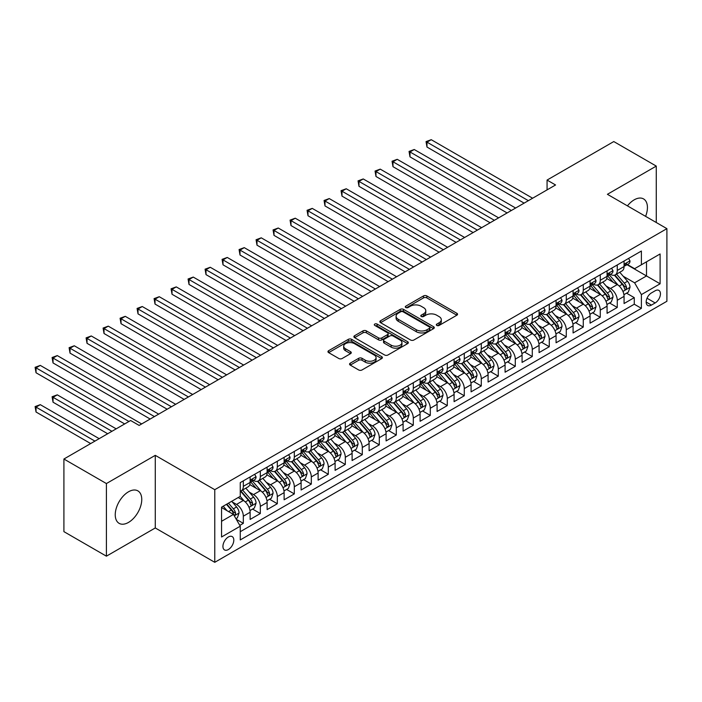 <?xml version="1.0" encoding="UTF-8"?>
<svg xmlns="http://www.w3.org/2000/svg" width="702" height="702" viewBox="0 0 702 702"><rect width="100%" height="100%" fill="white"/><g stroke="black" fill="none" stroke-linecap="round" stroke-linejoin="round"><path stroke-width="1.05" d="M436.802 325.438A1.65 0.956 0 0 0 439.136 325.438L456.862 315.207A2.36 1.36 0 0 0 457.555 314.242A2.36 1.36 0 0 0 456.862 313.276L426.834 295.937A2.36 1.36 0 0 0 423.499 295.937L405.765 306.177A1.65 0.956 0 0 0 405.282 306.844A1.65 0.956 0 0 0 405.765 307.52A1.65 0.956 0 0 0 408.108 307.52L410.398 306.195A7.546 4.361 0 0 1 421.077 306.195L423.578 307.643A7.546 4.361 0 0 1 425.789 310.723A7.546 4.361 0 0 1 423.578 313.812L421.288 315.137A1.65 0.956 0 0 0 420.796 315.803A1.65 0.956 0 0 0 421.288 316.479A1.65 0.956 0 0 0 423.622 316.479L425.912 315.154A7.546 4.361 0 0 1 436.591 315.154L439.092 316.602A7.546 4.361 0 0 1 441.304 319.682A7.546 4.361 0 0 1 439.092 322.762L436.802 324.087A1.65 0.956 0 0 0 436.319 324.763A1.65 0.956 0 0 0 436.802 325.438L436.802 324.087M128.501 522.42A18.752 10.828 120 0 0 140.751 505.896A18.752 10.828 120 0 0 137.873 490.873A18.752 10.828 120 0 0 128.501 491.795A18.752 10.828 120 0 0 116.251 508.318A18.752 10.828 120 0 0 119.129 523.35A18.752 10.828 120 0 0 128.501 522.42M645.594 216.348A18.752 10.828 120 0 0 643.558 198.92A18.752 10.828 120 0 0 634.178 199.851A18.752 10.828 120 0 0 627.439 205.87M228.361 549.552A7.696 4.44 120 0 0 233.389 542.769A7.696 4.44 120 0 0 232.213 536.609A7.696 4.44 120 0 0 228.361 536.986A7.696 4.44 120 0 0 223.341 543.769A7.696 4.44 120 0 0 224.517 549.929A7.696 4.44 120 0 0 228.361 549.552M350.254 363.171A2.36 1.36 0 0 0 349.561 364.136A2.36 1.36 0 0 0 350.254 365.101L358.678 369.963A2.36 1.36 0 0 0 362.013 369.963L381.704 358.599A2.36 1.36 0 0 0 382.388 357.634A2.36 1.36 0 0 0 381.704 356.669L351.667 339.338A2.36 1.36 0 0 0 348.332 339.338L328.641 350.702A2.36 1.36 0 0 0 327.957 351.667A2.36 1.36 0 0 0 328.641 352.623L338.82 358.503A2.36 1.36 0 0 0 342.155 358.503L350.588 353.641A2.36 1.36 0 0 0 351.272 352.676A2.36 1.36 0 0 0 350.588 351.711L345.542 348.797A6.309 3.642 0 0 1 343.69 346.218A6.309 3.642 0 0 1 347.587 342.857A6.309 3.642 0 0 1 354.466 343.647L374.236 355.063A6.309 3.642 0 0 1 376.079 357.634A6.309 3.642 0 0 1 372.183 361.003A6.309 3.642 0 0 1 365.312 360.214L362.013 358.31A2.36 1.36 0 0 0 358.678 358.31L350.254 363.171L350.254 365.101M155.274 455.344L106.406 483.555L63.908 459.02L63.908 531.642L106.406 556.177L155.274 527.965L214.768 562.311L214.768 489.689L155.274 455.344L155.274 527.965M656.273 222.516L656.273 166.093L607.405 194.305L666.9 228.65L214.768 489.689M656.273 166.093L613.785 141.558L547.069 180.072L547.069 189.891M63.908 459.02L130.625 420.507L139.128 425.412L555.563 184.977L547.069 180.072M410.565 340.005A2.36 1.36 0 0 0 413.899 340.005L433.59 328.641A2.36 1.36 0 0 0 434.284 327.676A2.36 1.36 0 0 0 433.59 326.72L403.553 309.38A2.36 1.36 0 0 0 400.219 309.38L380.537 320.744A2.36 1.36 0 0 0 379.843 321.709A2.36 1.36 0 0 0 380.537 322.666L410.565 340.005M375.438 325.798A1.65 0.956 0 0 1 377.114 326.026L377.114 324.07L407.643 341.698A2.36 1.36 0 0 1 408.336 342.655A2.36 1.36 0 0 1 407.643 343.62L387.96 354.984A2.36 1.36 0 0 1 384.617 354.984L354.589 337.644L354.589 335.723A2.36 1.36 0 0 0 353.896 336.688A2.36 1.36 0 0 0 354.589 337.644M354.589 335.723L363.013 330.861A2.36 1.36 0 0 1 366.347 330.861L378.527 337.89A2.36 1.36 0 0 0 381.87 337.89L387.46 334.661A2.36 1.36 0 0 0 388.145 333.696A2.36 1.36 0 0 0 387.46 332.739L374.78 325.412A1.65 0.956 0 0 1 374.289 324.745A1.65 0.956 0 0 1 375.316 323.859A1.65 0.956 0 0 1 377.114 324.07M239.794 525.386L243.322 523.35L236.267 519.278M232.257 501.948L236.521 504.413A9.617 5.555 60 0 1 243.322 516.189L250.123 512.258L250.123 519.427L260.319 513.539L252.58 509.073M249.254 492.128L253.519 494.594A9.617 5.555 60 0 1 260.319 506.37L267.12 502.448L267.12 509.608L277.316 503.72L269.586 499.254M266.251 482.318L270.516 484.784A9.617 5.555 60 0 1 277.316 496.56L284.117 492.637L284.117 499.798L294.313 493.91L286.583 489.443M283.248 472.507L287.513 474.964A9.617 5.555 60 0 1 294.313 486.74L301.114 482.818L301.114 489.987L311.311 484.099L303.58 479.633M300.245 462.688L304.51 465.154A9.617 5.555 60 0 1 311.311 476.93L318.111 473.008L318.111 480.168L328.308 474.28L320.577 469.813M317.243 452.878L321.507 455.344A9.617 5.555 60 0 1 328.308 467.12L335.108 463.188L335.108 470.358L345.305 464.47L337.574 460.003M334.24 443.067L338.504 445.524A9.617 5.555 60 0 1 345.305 457.3L352.106 453.378L352.106 460.547L362.302 454.659L354.571 450.193M351.237 433.248L355.502 435.714A9.617 5.555 60 0 1 362.302 447.49L369.103 443.567L369.103 450.728L379.299 444.84L371.569 440.373M368.234 423.438L372.499 425.903A9.617 5.555 60 0 1 379.299 437.679L386.1 433.748L386.1 440.917L396.297 435.029L388.566 430.563M385.231 413.627L389.496 416.084A9.617 5.555 60 0 1 396.297 427.86L403.097 423.938L403.097 431.107L413.294 425.21L405.563 420.752M402.228 403.808L406.493 406.274A9.617 5.555 60 0 1 413.294 418.05L420.094 414.127L420.094 421.288L430.291 415.4L422.56 410.933M419.226 393.998L423.499 396.463A9.617 5.555 60 0 1 430.291 408.239L437.092 404.308L437.092 411.477L447.288 405.589L439.557 401.123M436.223 384.187L440.496 386.644A9.617 5.555 60 0 1 447.288 398.42L454.089 394.498L454.089 401.658L464.285 395.77L456.554 391.312M453.22 374.368L457.493 376.834A9.617 5.555 60 0 1 464.285 388.61L471.086 384.687L471.086 391.848L481.282 385.96L473.552 381.493M470.217 364.557L474.491 367.023A9.617 5.555 60 0 1 481.282 378.799L488.083 374.868L488.083 382.037L498.288 376.149L490.549 371.683M487.214 354.747L491.488 357.204A9.617 5.555 60 0 1 498.288 368.98L505.08 365.058L505.08 372.218L515.286 366.33L507.546 361.872M504.212 344.928L508.485 347.393A9.617 5.555 60 0 1 515.286 359.17L522.077 355.247L522.077 362.407L532.283 356.519L524.543 352.053M521.209 335.117L525.482 337.583A9.617 5.555 60 0 1 532.283 349.359L539.075 345.428L539.075 352.597L549.28 346.709L541.54 342.243M538.206 325.307L542.479 327.764A9.617 5.555 60 0 1 549.28 339.54L556.072 335.617L556.072 342.778L566.277 336.89L558.538 332.432M555.212 315.488L559.476 317.953A9.617 5.555 60 0 1 566.277 329.729L573.078 325.807L573.078 332.967L583.274 327.079L575.535 322.613M572.209 305.677L576.474 308.143A9.617 5.555 60 0 1 583.274 319.919L590.075 315.988L590.075 323.157L600.271 317.269L592.532 312.802M589.206 295.867L593.471 298.324A9.617 5.555 60 0 1 600.271 310.1L607.072 306.177L607.072 313.338L617.269 307.45L617.269 300.289A9.617 5.555 -120 0 0 610.468 288.513L606.203 286.047M609.529 302.992L617.269 307.45M250.123 512.258A9.617 5.555 -120 0 0 243.322 500.482L238.224 497.542M267.12 502.448A9.617 5.555 -120 0 0 260.319 490.672L249.807 484.599M284.117 492.637A9.617 5.555 -120 0 0 277.316 480.852L266.804 474.789M301.114 482.818A9.617 5.555 -120 0 0 294.313 471.042L283.801 464.978M318.111 473.008A9.617 5.555 -120 0 0 311.311 461.232L300.798 455.159M335.108 463.188A9.617 5.555 -120 0 0 328.308 451.412L317.795 445.349M352.106 453.378A9.617 5.555 -120 0 0 345.305 441.602L334.793 435.53M369.103 443.567A9.617 5.555 -120 0 0 362.302 431.791L351.79 425.719M386.1 433.748A9.617 5.555 -120 0 0 379.299 421.972L368.787 415.909M403.097 423.938A9.617 5.555 -120 0 0 396.297 412.162L385.784 406.089M420.094 414.127A9.617 5.555 -120 0 0 413.294 402.351L402.781 396.279M437.092 404.308A9.617 5.555 -120 0 0 430.291 392.532L419.778 386.469M454.089 394.498A9.617 5.555 -120 0 0 447.288 382.722L436.776 376.649M471.086 384.687A9.617 5.555 -120 0 0 464.285 372.911L453.773 366.839M488.083 374.868A9.617 5.555 -120 0 0 481.282 363.092L470.779 357.028M505.08 365.058A9.617 5.555 -120 0 0 498.288 353.281L487.776 347.209M522.077 355.247A9.617 5.555 -120 0 0 515.286 343.471L504.773 337.399M539.075 345.428A9.617 5.555 -120 0 0 532.283 333.652L521.77 327.588M556.072 335.617A9.617 5.555 -120 0 0 549.28 323.841L538.767 317.769M573.078 325.807A9.617 5.555 -120 0 0 566.277 314.031L555.765 307.959M590.075 315.988A9.617 5.555 -120 0 0 583.274 304.212L572.762 298.148M607.072 306.177A9.617 5.555 -120 0 0 600.271 294.401L589.759 288.329M655.168 290.768L651.43 292.927A7.45 4.3 120 0 0 646.568 299.5A7.45 4.3 120 0 0 647.709 305.467A7.45 4.3 120 0 0 651.43 305.098L655.168 302.939A7.45 4.3 120 0 0 660.038 296.376A7.45 4.3 120 0 0 658.897 290.4A7.45 4.3 120 0 0 655.168 290.768M214.768 562.311L666.9 301.272L666.9 228.65M221.56 521.288L233.459 514.417L240.26 526.193L240.26 539.935L641.4 308.336L641.4 294.594L634.608 282.818L623.201 276.237M240.26 526.193L221.56 536.986L221.56 507.16L240.26 496.358L240.26 482.625L641.4 251.026L641.4 264.768L660.099 253.966L660.099 283.801L641.4 294.594M253.431 480.414L253.519 480.466A9.617 5.555 60 0 0 258.327 480.94L265.128 477.018A9.617 5.555 -120 0 0 267.12 472.613L267.12 467.12M270.428 470.603L270.516 470.647A9.617 5.555 60 0 0 275.324 471.13L282.125 467.199A9.617 5.555 -120 0 0 284.117 462.802L284.117 457.3M287.425 460.784L287.513 460.837A9.617 5.555 60 0 0 292.322 461.311L299.122 457.388A9.617 5.555 -120 0 0 301.114 452.983L301.114 447.49M304.422 450.974L304.51 451.026A9.617 5.555 60 0 0 309.319 451.5L316.119 447.578A9.617 5.555 -120 0 0 318.111 443.173L318.111 437.679M321.419 441.154L321.507 441.207A9.617 5.555 60 0 0 326.316 441.69L333.117 437.758A9.617 5.555 -120 0 0 335.108 433.362L335.108 427.86M338.417 431.344L338.504 431.397A9.617 5.555 60 0 0 343.313 431.87L350.114 427.948A9.617 5.555 -120 0 0 352.106 423.543L352.106 418.05M355.414 421.533L355.502 421.586A9.617 5.555 60 0 0 360.31 422.06L367.111 418.138A9.617 5.555 -120 0 0 369.103 413.732L369.103 408.239M372.411 411.714L372.499 411.767A9.617 5.555 60 0 0 377.307 412.25L384.108 408.318A9.617 5.555 -120 0 0 386.1 403.922L386.1 398.42M389.408 401.904L389.496 401.956A9.617 5.555 60 0 0 394.305 402.43L401.105 398.508A9.617 5.555 -120 0 0 403.097 394.103L403.097 388.61M406.405 392.093L406.493 392.146A9.617 5.555 60 0 0 411.302 392.62L418.102 388.697A9.617 5.555 -120 0 0 420.094 384.292L420.094 378.799M423.403 382.274L423.499 382.327A9.617 5.555 60 0 0 428.299 382.809L435.1 378.878A9.617 5.555 -120 0 0 437.092 374.482L437.092 368.98M440.4 372.464L440.496 372.516A9.617 5.555 60 0 0 445.296 372.99L452.097 369.068A9.617 5.555 -120 0 0 454.089 364.663L454.089 359.17M457.397 362.653L457.493 362.706A9.617 5.555 60 0 0 462.293 363.18L469.094 359.257A9.617 5.555 -120 0 0 471.086 354.852L471.086 349.359M474.394 352.834L474.491 352.887A9.617 5.555 60 0 0 479.299 353.369L486.091 349.438A9.617 5.555 -120 0 0 488.083 345.042L488.083 339.54M491.4 343.024L491.488 343.076A9.617 5.555 60 0 0 496.296 343.55L503.088 339.628A9.617 5.555 -120 0 0 505.08 335.223L505.08 329.729M508.397 333.213L508.485 333.266A9.617 5.555 60 0 0 513.294 333.74L520.085 329.817A9.617 5.555 -120 0 0 522.077 325.412L522.077 319.919M525.394 323.394L525.482 323.447A9.617 5.555 60 0 0 530.291 323.92L537.083 319.998A9.617 5.555 -120 0 0 539.075 315.602L539.075 310.1M542.392 313.583L542.479 313.636A9.617 5.555 60 0 0 547.288 314.11L554.089 310.187A9.617 5.555 -120 0 0 556.072 305.782L556.072 300.289M559.389 303.773L559.476 303.826A9.617 5.555 60 0 0 564.285 304.299L571.086 300.368A9.617 5.555 -120 0 0 573.078 295.972L573.078 290.479M576.386 293.954L576.474 294.006A9.617 5.555 60 0 0 581.282 294.48L588.083 290.558A9.617 5.555 -120 0 0 590.075 286.162L590.075 280.66M593.383 284.143L593.471 284.196A9.617 5.555 60 0 0 598.279 284.67L605.08 280.747A9.617 5.555 -120 0 0 607.072 276.342L607.072 270.849M240.26 531.695L634.266 304.212L634.266 297.639L624.069 303.527L624.069 296.367A9.617 5.555 -120 0 0 617.269 284.591L606.756 278.518M610.38 274.333L610.468 274.385A9.617 5.555 -120 0 0 615.277 274.859A9.617 5.555 -120 0 0 617.269 270.454L617.269 264.961M615.277 274.859L622.077 270.928A9.617 5.555 -120 0 0 624.069 266.532L624.069 261.039M243.322 480.852L243.322 486.354A9.617 5.555 60 0 1 241.33 490.751A9.617 5.555 60 0 1 240.26 491.146M241.33 490.751L248.131 486.828A9.617 5.555 -120 0 0 250.123 482.423L250.123 476.93M260.319 471.042L260.319 476.535A9.617 5.555 60 0 1 258.327 480.94M277.316 461.232L277.316 466.725A9.617 5.555 60 0 1 275.324 471.13M294.313 451.412L294.313 456.914A9.617 5.555 60 0 1 292.322 461.311M311.311 441.602L311.311 447.095A9.617 5.555 60 0 1 309.319 451.5M328.308 431.791L328.308 437.285A9.617 5.555 60 0 1 326.316 441.69M345.305 421.972L345.305 427.474A9.617 5.555 60 0 1 343.313 431.87M362.302 412.162L362.302 417.655A9.617 5.555 60 0 1 360.31 422.06M379.299 402.351L379.299 407.844A9.617 5.555 60 0 1 377.307 412.25M396.297 392.532L396.297 398.034A9.617 5.555 60 0 1 394.305 402.43M413.294 382.722L413.294 388.215A9.617 5.555 60 0 1 411.302 392.62M430.291 372.911L430.291 378.404A9.617 5.555 60 0 1 428.299 382.809M447.288 363.092L447.288 368.594A9.617 5.555 60 0 1 445.296 372.99M464.285 353.281L464.285 358.775A9.617 5.555 60 0 1 462.293 363.18M481.282 343.471L481.282 348.964A9.617 5.555 60 0 1 479.299 353.369M498.288 333.652L498.288 339.154A9.617 5.555 60 0 1 496.296 343.55M515.286 323.841L515.286 329.335A9.617 5.555 60 0 1 513.294 333.74M532.283 314.031L532.283 319.524A9.617 5.555 60 0 1 530.291 323.92M549.28 304.212L549.28 309.714A9.617 5.555 60 0 1 547.288 314.11M566.277 294.401L566.277 299.894A9.617 5.555 60 0 1 564.285 304.299M583.274 284.591L583.274 290.084A9.617 5.555 60 0 1 581.282 294.48M600.271 274.772L600.271 280.273A9.617 5.555 60 0 1 598.279 284.67M600.271 310.1L600.271 317.269M583.274 319.919L583.274 327.079M566.277 329.729L566.277 336.89M549.28 339.54L549.28 346.709M532.283 349.359L532.283 356.519M515.286 359.17L515.286 366.33M498.288 368.98L498.288 376.149M481.282 378.799L481.282 385.96M464.285 388.61L464.285 395.77M447.288 398.42L447.288 405.589M430.291 408.239L430.291 415.4M413.294 418.05L413.294 425.21M396.297 427.86L396.297 435.029M379.299 437.679L379.299 444.84M362.302 447.49L362.302 454.659M345.305 457.3L345.305 464.47M328.308 467.12L328.308 474.28M311.311 476.93L311.311 484.099M294.313 486.74L294.313 493.91M277.316 496.56L277.316 503.72M260.319 506.37L260.319 513.539M243.322 516.189L243.322 523.35M233.459 514.417L221.56 507.546M634.608 282.818L646.507 275.947L646.507 261.82L660.099 253.966M627.035 264.715L660.099 283.801M627.377 264.514L634.608 268.69L641.4 264.768M106.406 483.555L106.406 556.177M626.535 293.173L634.266 297.639M634.266 304.212L641.4 308.336M437.46 325.675L439.092 324.728A7.546 4.361 0 0 0 441.304 321.648L441.304 319.682M425.789 310.723L425.789 312.688A7.546 4.361 0 0 1 423.578 315.768L421.946 316.716M456.835 315.224L426.834 297.902A2.36 1.36 0 0 0 423.499 297.902L406.432 307.757M433.555 328.659L403.553 311.337A2.36 1.36 0 0 0 400.219 311.337L380.563 322.692M429.422 328.352A1.65 0.956 0 0 0 429.905 327.676A1.65 0.956 0 0 0 429.422 327L403.053 311.785A1.65 0.956 0 0 0 400.719 311.785L398.306 313.18A7.546 4.361 0 0 0 396.086 316.269A7.546 4.361 0 0 0 398.306 319.349L416.321 329.747A7.546 4.361 0 0 0 427 329.747L429.422 328.352L429.422 330.317A1.65 0.956 0 0 0 429.905 329.642L429.905 327.676M396.086 316.269L396.086 318.225A7.546 4.361 0 0 0 398.306 321.305L398.306 319.349M429.422 330.317L427 331.713A7.546 4.361 0 0 1 416.321 331.713L398.306 321.305M354.624 337.671L363.013 332.818L363.013 330.861M388.145 333.696L388.145 335.661A2.36 1.36 0 0 1 387.46 336.627L381.87 339.856A2.36 1.36 0 0 1 378.527 339.856L366.347 332.818A2.36 1.36 0 0 0 363.013 332.818M377.114 326.026L407.616 343.638M391.172 345.182A6.309 3.642 0 0 0 398.052 345.972A6.309 3.642 0 0 0 401.948 342.611A6.309 3.642 0 0 0 400.096 340.031L393.129 336.012A2.36 1.36 0 0 0 389.794 336.012L384.205 339.241A2.36 1.36 0 0 0 383.511 340.198A2.36 1.36 0 0 0 384.205 341.163L391.172 345.182L391.172 347.148A6.309 3.642 0 0 0 398.052 347.938A6.309 3.642 0 0 0 401.948 344.568L401.948 342.611M383.511 340.198L383.511 342.164A2.36 1.36 0 0 0 384.205 343.129L384.205 341.163M391.172 347.148L384.205 343.129M376.079 357.634L376.079 359.599A6.309 3.642 0 0 1 372.183 362.969A6.309 3.642 0 0 1 365.312 362.179L362.013 360.275A2.36 1.36 0 0 0 358.678 360.275L350.28 365.119M343.69 346.218L343.69 348.183A6.309 3.642 0 0 0 345.542 350.763L345.542 348.797M350.552 353.659L345.542 350.763M381.669 358.617L351.667 341.295A2.36 1.36 0 0 0 348.332 341.295L328.676 352.641M623.92 294.682L628.316 292.146L630.019 287.241A6.371 3.677 -120 0 0 627.535 281.256L619.769 272.262M618.208 285.205L609.336 274.93M613.162 282.213L608.011 276.255A15.268 8.81 -120 0 0 607.537 275.719M426.983 186.302L490.128 222.762L392.988 166.681L392.988 161.767L397.235 159.319L498.622 217.857M614.408 275.202L622.262 284.301A6.371 3.677 60 0 1 624.534 288.689L624.999 289.443L625.859 289.321L626.579 287.504A6.371 3.677 -120 0 0 624.306 283.117L616.54 274.131M614.873 275.052L623.315 284.828A3.247 1.878 60 0 1 624.131 286.1L626.579 287.504M628.571 258.433L630.019 260.933A6.371 3.677 60 0 1 628.694 263.759L625.464 265.619A6.371 3.677 -120 0 0 626.579 264.154L626.438 263.583M528.369 200.684L426.983 142.146L431.23 139.689L532.616 198.227M624.28 265.918L624.306 265.918A6.371 3.677 -120 0 0 625.464 265.619M625.754 263.68L626.579 264.154C626.175 263.189 625.491 263.583 624.534 265.33A6.371 3.677 60 0 1 624.069 266.233M524.122 203.132L426.983 147.051L426.983 142.146L426.044 141.602L431.23 139.689M426.983 147.051L426.044 141.602M606.923 304.493L611.319 301.957L613.013 297.051A6.371 3.677 -120 0 0 610.538 291.067L602.772 282.081M601.21 295.024L592.339 284.749M596.165 292.032L591.014 286.065A15.268 8.81 -120 0 0 590.54 285.53M409.986 196.121L473.13 232.573L375.982 176.492L375.982 171.586L380.238 169.129L481.625 227.667M597.411 285.021L605.264 294.112A6.371 3.677 60 0 1 607.537 298.499L608.002 299.254L608.862 299.131L609.582 297.323A6.371 3.677 -120 0 0 607.309 292.936L599.543 283.941M597.876 284.872L606.317 294.638A3.247 1.878 60 0 1 607.133 295.911L609.582 297.323M589.926 314.303L594.322 311.767L596.016 306.862A6.371 3.677 -120 0 0 593.541 300.886L585.775 291.892M584.213 304.835L575.342 294.559M579.168 301.842L574.017 295.875A15.268 8.81 -120 0 0 573.543 295.349M392.988 205.932L456.133 242.392L358.985 186.302L358.985 181.397L363.241 178.949L464.627 237.487M580.414 294.831L588.267 303.922A6.371 3.677 60 0 1 590.54 308.31L591.005 309.064L591.865 308.95L592.585 307.134A6.371 3.677 -120 0 0 590.312 302.746L582.546 293.752M580.879 294.682L589.32 304.457A3.247 1.878 60 0 1 590.136 305.721L592.585 307.134M572.929 324.122L577.325 321.586L579.018 316.681A6.371 3.677 -120 0 0 576.544 310.696L568.778 301.702M567.216 314.645L558.344 304.37M562.17 311.653L557.019 305.695A15.268 8.81 -120 0 0 556.546 305.159M375.982 215.742L439.136 252.202L341.988 196.121L341.988 191.216L346.244 188.759L447.63 247.297M563.416 304.642L571.27 313.741A6.371 3.677 60 0 1 573.543 318.129L574.008 318.883L574.868 318.761L575.579 316.953A6.371 3.677 -120 0 0 573.315 312.557L565.549 303.571M563.881 304.493L572.323 314.268A3.247 1.878 60 0 1 573.139 315.54L575.579 316.953M555.931 333.933L560.328 331.397L562.021 326.491A6.371 3.677 -120 0 0 559.547 320.507L551.781 311.521M550.219 324.464L541.347 314.189M545.173 321.472L540.022 315.505A15.268 8.81 -120 0 0 539.548 314.979M358.985 225.561L422.13 262.013L324.991 205.932L324.991 201.026L329.247 198.569L430.633 257.107M546.419 314.461L554.273 323.552A6.371 3.677 60 0 1 556.546 327.939L557.011 328.694L557.871 328.571L558.581 326.763A6.371 3.677 -120 0 0 556.317 322.376L548.552 313.382M546.884 314.312L555.326 324.078A3.247 1.878 60 0 1 556.142 325.351L558.581 326.763M611.574 268.252L613.013 270.753A6.371 3.677 60 0 1 611.696 273.569L608.467 275.43A6.371 3.677 -120 0 0 609.582 273.964L609.441 273.403M511.372 210.495L409.986 151.957L414.233 149.508L515.619 208.038M607.283 275.728L607.309 275.728A6.371 3.677 -120 0 0 608.467 275.43M608.757 273.49L609.582 273.964C609.178 273.008 608.494 273.403 607.537 275.14A6.371 3.677 60 0 1 607.072 276.053M507.125 212.952L409.986 156.862L409.986 151.957L409.047 151.421L414.233 149.508M409.986 156.862L409.047 151.421M594.576 278.062L596.016 280.563A6.371 3.677 60 0 1 594.699 283.38L591.47 285.249A6.371 3.677 -120 0 0 592.585 283.775L592.444 283.213M494.375 220.305L392.049 161.232L397.235 159.319M590.285 285.547L590.312 285.547A6.371 3.677 -120 0 0 591.47 285.249M591.76 283.301L592.585 283.775C592.181 282.818 591.496 283.213 590.54 284.959A6.371 3.677 60 0 1 590.075 285.863M392.988 166.681L392.049 161.232M577.579 287.873L579.018 290.374A6.371 3.677 60 0 1 577.702 293.199L574.473 295.059A6.371 3.677 -120 0 0 575.579 293.594L575.447 293.024M477.378 230.124L375.052 171.042L380.238 169.129M573.288 295.358L573.315 295.358A6.371 3.677 -120 0 0 574.473 295.059M574.762 293.12L575.579 293.594C575.184 292.629 574.499 293.024 573.543 294.77A6.371 3.677 60 0 1 573.078 295.674M375.982 176.492L375.052 171.042M560.582 297.692L562.021 300.193A6.371 3.677 60 0 1 560.705 303.01L557.476 304.87A6.371 3.677 -120 0 0 558.581 303.404L558.45 302.843M460.38 239.935L358.055 180.862L363.241 178.949M556.291 305.168L556.317 305.168A6.371 3.677 -120 0 0 557.476 304.87M557.765 302.931L558.581 303.404C558.187 302.448 557.502 302.843 556.546 304.58A6.371 3.677 60 0 1 556.072 305.493M358.985 186.302L358.055 180.862M538.934 343.743L543.33 341.207L545.024 336.302A6.371 3.677 -120 0 0 542.549 330.326L534.784 321.332M533.222 334.275L524.35 323.999M528.176 331.283L523.025 325.316A15.268 8.81 -120 0 0 522.551 324.789M341.988 235.372L405.133 271.832L307.994 215.742L307.994 210.837L312.25 208.389L413.636 266.927M529.422 324.271L537.276 333.362A6.371 3.677 60 0 1 539.548 337.75L540.013 338.504L540.873 338.39L541.584 336.574A6.371 3.677 -120 0 0 539.32 332.186L531.554 323.192M529.887 324.122L538.32 333.898A3.247 1.878 60 0 1 539.145 335.161L541.584 336.574M543.585 307.502L545.024 310.003A6.371 3.677 60 0 1 543.708 312.82L540.479 314.689A6.371 3.677 -120 0 0 541.584 313.215L541.453 312.653M443.383 249.745L341.058 190.672L346.244 188.759M539.294 314.987L539.32 314.987A6.371 3.677 -120 0 0 540.479 314.689M540.768 312.741L541.584 313.215C541.189 312.258 540.505 312.653 539.548 314.399A6.371 3.677 60 0 1 539.075 315.303M341.988 196.121L341.058 190.672M521.937 353.562L526.333 351.026L528.027 346.121A6.371 3.677 -120 0 0 525.552 340.137L517.786 331.142M516.224 344.085L507.353 333.81M511.179 341.093L506.019 335.135A15.268 8.81 -120 0 0 505.554 334.6M324.991 245.182L388.136 281.642L290.997 225.561L290.997 220.656L295.244 218.199L396.639 276.737M512.425 334.082L520.279 343.181A6.371 3.677 60 0 1 522.551 347.569L523.016 348.324L523.876 348.201L524.587 346.393A6.371 3.677 -120 0 0 522.323 341.997L514.548 333.011M512.89 333.933L521.323 343.708A3.247 1.878 60 0 1 522.148 344.98L524.587 346.393M526.588 317.313L528.027 319.814A6.371 3.677 60 0 1 526.711 322.639L523.481 324.5A6.371 3.677 -120 0 0 524.587 323.034L524.455 322.464M426.386 259.565L324.061 200.482L329.247 198.569M522.297 324.798L522.323 324.798A6.371 3.677 -120 0 0 523.481 324.5M523.771 322.56L524.587 323.034C524.192 322.069 523.508 322.464 522.551 324.21A6.371 3.677 60 0 1 522.077 325.114M324.991 205.932L324.061 200.482M504.94 363.373L509.336 360.837L511.03 355.932A6.371 3.677 -120 0 0 508.555 349.947L500.78 340.961M499.227 353.905L490.356 343.629M494.182 350.912L489.022 344.945A15.268 8.81 -120 0 0 488.557 344.419M307.994 255.001L371.139 291.453L273.999 235.372L273.999 230.467L278.246 228.01L379.642 286.548M495.428 343.901L503.281 352.992A6.371 3.677 60 0 1 505.554 357.379L506.019 358.134L506.879 358.011L507.59 356.204A6.371 3.677 -120 0 0 505.317 351.816L497.551 342.822M495.884 343.752L504.326 353.518A3.247 1.878 60 0 1 505.15 354.791L507.59 356.204M509.591 327.132L511.03 329.633A6.371 3.677 60 0 1 509.713 332.45L506.484 334.31A6.371 3.677 -120 0 0 507.59 332.845L507.458 332.283M409.389 269.375L307.064 210.302L312.25 208.389M505.3 334.608L505.317 334.608A6.371 3.677 -120 0 0 506.484 334.31M506.774 332.371L507.59 332.845C507.195 331.888 506.511 332.283 505.554 334.02A6.371 3.677 60 0 1 505.08 334.933M307.994 215.742L307.064 210.302M487.943 373.183L492.339 370.647L494.032 365.742A6.371 3.677 -120 0 0 491.549 359.766L483.783 350.772M482.23 363.715L473.359 353.439M477.176 360.723L472.025 354.756A15.268 8.81 -120 0 0 471.551 354.229M290.997 264.812L354.141 301.272L257.002 245.182L257.002 240.277L261.249 237.829L362.644 296.367M478.431 353.711L486.284 362.802A6.371 3.677 60 0 1 488.557 367.19L489.022 367.945L489.882 367.83L490.593 366.014A6.371 3.677 -120 0 0 488.32 361.627L480.554 352.632M478.887 353.562L487.328 363.338A3.247 1.878 60 0 1 488.153 364.601L490.593 366.014M492.593 336.942L494.032 339.443A6.371 3.677 60 0 1 492.716 342.26L489.487 344.129A6.371 3.677 -120 0 0 490.593 342.664L490.461 342.093M392.392 279.185L290.066 220.112L295.244 218.199M488.302 344.428L488.32 344.428A6.371 3.677 -120 0 0 489.487 344.129M489.777 342.181L490.593 342.664C490.198 341.698 489.513 342.093 488.557 343.84A6.371 3.677 60 0 1 488.083 344.743M290.997 225.561L290.066 220.112M470.945 383.002L475.333 380.466L477.035 375.561A6.371 3.677 -120 0 0 474.552 369.577L466.786 360.582M465.233 373.534L456.361 363.25M460.179 370.542L455.028 364.575A15.268 8.81 -120 0 0 454.554 364.04M273.999 274.631L337.144 311.083L240.005 255.001L240.005 250.096L244.252 247.639L345.647 306.177M461.433 363.522L469.287 372.622A6.371 3.677 60 0 1 471.56 377.009L472.025 377.764L472.885 377.641L473.596 375.833A6.371 3.677 -120 0 0 471.323 371.437L463.557 362.451M461.89 363.373L470.331 373.148A3.247 1.878 60 0 1 471.147 374.42L473.596 375.833M453.948 392.813L458.336 390.277L460.038 385.372A6.371 3.677 -120 0 0 457.555 379.387L449.789 370.402M448.236 383.345L439.355 373.069M443.181 380.352L438.03 374.385A15.268 8.81 -120 0 0 437.557 373.859M257.002 284.442L320.147 320.893L223.008 264.812L223.008 259.907L227.255 257.45L328.65 315.988M444.436 373.341L452.29 382.432A6.371 3.677 60 0 1 454.563 386.82L455.028 387.574L455.888 387.451L456.598 385.644A6.371 3.677 -120 0 0 454.326 381.256L446.56 372.262M444.892 373.192L453.334 382.959A3.247 1.878 60 0 1 454.15 384.231L456.598 385.644M436.951 402.632L441.339 400.096L443.041 395.182A6.371 3.677 -120 0 0 440.558 389.206L432.792 380.212M431.239 393.155L422.358 382.88M426.184 390.163L421.033 384.196A15.268 8.81 -120 0 0 420.559 383.669M240.005 294.252L303.15 330.712L206.011 274.622L206.011 269.717L210.258 267.269L311.653 325.807M427.439 383.152L435.293 392.242A6.371 3.677 60 0 1 437.565 396.63L438.022 397.393L438.89 397.271L439.601 395.454A6.371 3.677 -120 0 0 437.328 391.067L429.563 382.072M427.895 383.002L436.337 392.778A3.247 1.878 60 0 1 437.153 394.041L439.601 395.454M419.954 412.443L424.341 409.907L426.044 405.001A6.371 3.677 -120 0 0 423.56 399.017L415.795 390.022M414.241 402.974L405.361 392.69M409.187 399.982L404.036 394.015A15.268 8.81 -120 0 0 403.562 393.48M223.008 304.071L286.153 340.523L189.013 284.442L189.013 279.536L193.261 277.079L294.656 335.617M410.442 392.962L418.295 402.062A6.371 3.677 60 0 1 420.568 406.449L421.024 407.204L421.893 407.081L422.604 405.273A6.371 3.677 -120 0 0 420.331 400.886L412.565 391.892M410.898 392.813L419.34 402.588A3.247 1.878 60 0 1 420.156 403.861L422.604 405.273M402.957 422.253L407.344 419.717L409.047 414.812A6.371 3.677 -120 0 0 406.563 408.827L398.797 399.842M397.244 412.785L388.364 402.509M392.19 409.792L387.039 403.825A15.268 8.81 -120 0 0 386.565 403.299M206.011 313.882L269.156 350.333L172.016 294.252L172.016 289.347L176.263 286.89L277.659 345.428M393.445 402.781L401.298 411.872A6.371 3.677 60 0 1 403.571 416.26L404.027 417.014L404.887 416.891L405.607 415.084A6.371 3.677 -120 0 0 403.334 410.696L395.568 401.702M393.901 402.632L402.343 412.399A3.247 1.878 60 0 1 403.159 413.671L405.607 415.084M385.96 432.072L390.347 429.536L392.049 424.622A6.371 3.677 -120 0 0 389.566 418.646L381.8 409.652M380.247 422.595L371.367 412.32M375.193 419.603L370.042 413.645A15.268 8.81 -120 0 0 369.568 413.109M189.013 323.692L252.158 360.152L155.019 304.063L155.019 299.157L159.266 296.709L260.661 355.247M376.447 412.592L384.301 421.683A6.371 3.677 60 0 1 386.574 426.07L387.03 426.834L387.89 426.711L388.61 424.894A6.371 3.677 -120 0 0 386.337 420.507L378.571 411.521M376.904 412.443L385.345 422.218A3.247 1.878 60 0 1 386.161 423.481L388.61 424.894M368.962 441.883L373.35 439.347L375.052 434.441A6.371 3.677 -120 0 0 372.569 428.457L364.803 419.463M363.25 432.414L354.37 422.13M358.195 429.422L353.045 423.455A15.268 8.81 -120 0 0 352.571 422.92M172.016 333.511L235.161 369.963L138.022 313.882L138.022 308.977L142.269 306.52L243.664 365.058M359.442 422.402L367.304 431.502A6.371 3.677 60 0 1 369.568 435.889L370.033 436.644L370.893 436.521L371.612 434.713A6.371 3.677 -120 0 0 369.34 430.326L361.574 421.332M359.907 422.253L368.348 432.028A3.247 1.878 60 0 1 369.164 433.301L371.612 434.713M351.965 451.693L356.353 449.157L358.055 444.252A6.371 3.677 -120 0 0 355.572 438.267L347.806 429.282M346.253 442.225L337.372 431.949M341.198 439.233L336.047 433.266A15.268 8.81 -120 0 0 335.574 432.739M155.019 343.322L218.164 379.782L121.025 323.692L121.025 318.787L125.272 316.33L226.658 374.868M342.444 432.221L350.307 441.312A6.371 3.677 60 0 1 352.571 445.7L353.036 446.454L353.896 446.332L354.615 444.524A6.371 3.677 -120 0 0 352.343 440.136L344.577 431.142M342.909 432.072L351.351 441.839A3.247 1.878 60 0 1 352.167 443.111L354.615 444.524M334.968 461.512L339.356 458.976L341.058 454.062A6.371 3.677 -120 0 0 338.575 448.087L330.809 439.092M329.256 452.035L320.375 441.76M324.201 449.043L319.05 443.085A15.268 8.81 -120 0 0 318.576 442.55M138.022 353.132L201.167 389.592L104.028 333.511L104.028 328.597L108.275 326.149L209.661 384.687M325.447 442.032L333.31 451.123A6.371 3.677 60 0 1 335.574 455.519L336.039 456.274L336.899 456.151L337.618 454.334A6.371 3.677 -120 0 0 335.345 449.947L327.58 440.961M325.912 441.883L334.354 451.658A3.247 1.878 60 0 1 335.17 452.922L337.618 454.334M317.971 471.323L322.358 468.787L324.061 463.882A6.371 3.677 -120 0 0 321.577 457.897L313.812 448.903M312.258 461.855L303.378 451.57M307.204 458.862L302.053 452.895A15.268 8.81 -120 0 0 301.579 452.36M121.025 362.952L184.17 399.403L87.03 343.322L87.03 338.417L91.278 335.96L192.664 394.498M308.45 451.842L316.312 460.942A6.371 3.677 60 0 1 318.576 465.329L319.041 466.084L319.901 465.961L320.621 464.154A6.371 3.677 -120 0 0 318.348 459.766L310.582 450.772M308.915 451.693L317.357 461.468A3.247 1.878 60 0 1 318.173 462.741L320.621 464.154M300.965 481.133L305.361 478.597L307.064 473.692A6.371 3.677 -120 0 0 304.58 467.707L296.814 458.722M295.261 471.665L286.381 461.389M290.207 468.673L285.056 462.706A15.268 8.81 -120 0 0 284.582 462.179M104.028 372.762L167.173 409.222L70.033 353.132L70.033 348.227L74.28 345.77L175.667 404.308M291.453 461.662L299.306 470.752A6.371 3.677 60 0 1 301.579 475.14L302.044 475.895L302.904 475.772L303.624 473.964A6.371 3.677 -120 0 0 301.351 469.577L293.585 460.582M291.918 461.512L300.359 471.279A3.247 1.878 60 0 1 301.176 472.551L303.624 473.964M283.968 490.952L288.364 488.416L290.066 483.502A6.371 3.677 -120 0 0 287.583 477.527L279.817 468.532M278.264 481.475L269.384 471.2M273.21 478.483L268.059 472.525A15.268 8.81 -120 0 0 267.585 471.99M87.03 382.572L150.175 419.033L53.036 362.952L53.036 358.038L57.283 355.589L158.67 414.127M274.456 471.472L282.309 480.563A6.371 3.677 60 0 1 284.582 484.959L285.047 485.714L285.907 485.591L286.627 483.775A6.371 3.677 -120 0 0 284.354 479.387L276.588 470.401M274.921 471.323L283.362 481.098A3.247 1.878 60 0 1 284.178 482.362L286.627 483.775M475.596 346.753L477.035 349.254A6.371 3.677 60 0 1 475.719 352.079L472.49 353.94A6.371 3.677 -120 0 0 473.596 352.474L473.464 351.904M375.394 289.005L273.069 229.923L278.246 228.01M471.296 354.238L471.323 354.238A6.371 3.677 -120 0 0 472.49 353.94M472.771 352L473.596 352.474C473.201 351.518 472.516 351.904 471.56 353.65A6.371 3.677 60 0 1 471.086 354.554M273.999 235.372L273.069 229.923M458.59 356.572L460.038 359.073A6.371 3.677 60 0 1 458.722 361.89L455.493 363.75A6.371 3.677 -120 0 0 456.598 362.285L456.467 361.723M358.397 298.815L256.072 239.742L261.249 237.829M454.299 364.048L454.326 364.048A6.371 3.677 -120 0 0 455.493 363.75M455.773 361.811L456.598 362.285C456.203 361.328 455.519 361.723 454.563 363.46A6.371 3.677 60 0 1 454.089 364.373M257.002 245.182L256.072 239.742M441.593 366.383L443.041 368.883A6.371 3.677 60 0 1 441.725 371.7L438.496 373.569A6.371 3.677 -120 0 0 439.601 372.104L439.47 371.533M341.4 308.626L239.075 249.552L244.252 247.639M437.302 373.868L437.328 373.868A6.371 3.677 -120 0 0 438.496 373.569M438.776 371.621L439.601 372.104C439.198 371.139 438.522 371.533 437.565 373.28A6.371 3.677 60 0 1 437.092 374.184M240.005 255.001L239.075 249.552M424.596 376.193L426.044 378.694A6.371 3.677 60 0 1 424.728 381.519L421.498 383.38A6.371 3.677 -120 0 0 422.604 381.914L422.472 381.353M324.403 318.445L222.078 259.363L227.255 257.45M420.305 383.678L420.331 383.678A6.371 3.677 -120 0 0 421.498 383.38M421.779 381.44L422.604 381.914C422.2 380.958 421.525 381.344 420.568 383.09A6.371 3.677 60 0 1 420.094 383.994M223.008 264.812L222.078 259.363M407.599 386.012L409.047 388.513A6.371 3.677 60 0 1 407.73 391.33L404.501 393.19A6.371 3.677 -120 0 0 405.607 391.725L405.475 391.163M307.397 328.255L205.072 269.182L210.258 267.269M403.308 393.489L403.334 393.489A6.371 3.677 -120 0 0 404.501 393.19M404.782 391.251L405.607 391.725C405.203 390.768 404.527 391.163 403.571 392.901A6.371 3.677 60 0 1 403.097 393.813M206.011 274.622L205.072 269.182M390.602 395.823L392.049 398.324A6.371 3.677 60 0 1 390.733 401.14L387.504 403.009A6.371 3.677 -120 0 0 388.61 401.544L388.478 400.974M290.4 338.074L188.075 278.992L193.261 277.079M386.311 403.308L386.337 403.308A6.371 3.677 -120 0 0 387.504 403.009M387.785 401.061L388.61 401.544C388.206 400.579 387.53 400.974 386.574 402.72A6.371 3.677 60 0 1 386.1 403.624M189.013 284.442L188.075 278.992M373.604 405.633L375.052 408.134A6.371 3.677 60 0 1 373.736 410.96L370.507 412.82A6.371 3.677 -120 0 0 371.612 411.354L371.481 410.793M273.403 347.885L171.077 288.803L176.263 286.89M369.313 413.118L369.34 413.118A6.371 3.677 -120 0 0 370.507 412.82M370.788 410.881L371.612 411.354C371.209 410.398 370.533 410.784 369.568 412.53A6.371 3.677 60 0 1 369.103 413.434M172.016 294.252L171.077 288.803M356.607 415.452L358.055 417.953A6.371 3.677 60 0 1 356.739 420.77L353.501 422.63A6.371 3.677 -120 0 0 354.615 421.165L354.484 420.603M256.405 357.695L154.08 298.622L159.266 296.709M352.316 422.937L352.343 422.929A6.371 3.677 -120 0 0 353.501 422.63M353.79 420.691L354.615 421.165C354.212 420.208 353.536 420.603 352.571 422.341A6.371 3.677 60 0 1 352.106 423.253M155.019 304.063L154.08 298.622M339.61 425.263L341.058 427.764A6.371 3.677 60 0 1 339.733 430.58L336.504 432.45A6.371 3.677 -120 0 0 337.618 430.984L337.486 430.414M239.408 367.515L137.083 308.432L142.269 306.52M335.319 432.748L335.345 432.748A6.371 3.677 -120 0 0 336.504 432.45M336.793 430.51L337.618 430.984C337.214 430.019 336.539 430.414 335.574 432.16A6.371 3.677 60 0 1 335.108 433.064M138.022 313.882L137.083 308.432M322.613 435.073L324.061 437.574A6.371 3.677 60 0 1 322.736 440.4L319.507 442.26A6.371 3.677 -120 0 0 320.621 440.795L320.489 440.233M222.411 377.325L120.086 318.243L125.272 316.33M318.322 442.558L318.348 442.558A6.371 3.677 -120 0 0 319.507 442.26M319.796 440.321L320.621 440.795C320.217 439.838 319.542 440.224 318.576 441.97A6.371 3.677 60 0 1 318.111 442.874M121.025 323.692L120.086 318.243M305.616 444.892L307.064 447.393A6.371 3.677 60 0 1 305.739 450.21L302.509 452.079A6.371 3.677 -120 0 0 303.624 450.605L303.483 450.043M205.414 387.135L103.089 328.062L108.275 326.149M301.325 452.378L301.351 452.378A6.371 3.677 -120 0 0 302.509 452.079M302.799 450.131L303.624 450.605C303.22 449.649 302.544 450.043 301.579 451.79A6.371 3.677 60 0 1 301.114 452.693M104.028 333.511L103.089 328.062M288.619 454.703L290.066 457.204A6.371 3.677 60 0 1 288.741 460.021L285.512 461.89A6.371 3.677 -120 0 0 286.627 460.424L286.486 459.854M188.417 396.955L86.092 337.873L91.278 335.96M284.328 462.188L284.354 462.188A6.371 3.677 -120 0 0 285.512 461.89M285.802 459.95L286.627 460.424C286.223 459.459 285.547 459.854 284.582 461.6A6.371 3.677 60 0 1 284.117 462.504M87.03 343.322L86.092 337.873M266.971 500.763L271.367 498.227L273.069 493.322A6.371 3.677 -120 0 0 270.586 487.337L262.82 478.343M261.267 491.295L252.387 481.019M256.212 488.302L251.062 482.335A15.268 8.81 -120 0 0 250.588 481.8M70.033 392.392L124.675 423.938L36.039 372.762L36.039 367.857L40.286 365.4L141.672 423.938M257.458 481.282L265.312 490.382A6.371 3.677 60 0 1 267.585 494.77L268.05 495.524L268.91 495.401L269.629 493.594A6.371 3.677 -120 0 0 267.357 489.206L259.591 480.212M257.924 481.133L266.365 490.909A3.247 1.878 60 0 1 267.181 492.181L269.629 493.594M249.973 510.573L254.37 508.037L256.072 503.132A6.371 3.677 -120 0 0 253.589 497.148L245.823 488.162M244.261 501.105L240.198 496.393M239.215 498.113L238.557 497.349M116.181 428.843L57.283 394.84L53.036 397.297L53.036 402.202L107.678 433.748M240.461 491.102L248.315 500.193A6.371 3.677 60 0 1 250.588 504.58L251.053 505.335L251.913 505.212L252.632 503.404A6.371 3.677 -120 0 0 250.36 499.017L242.594 490.022M240.926 490.952L249.368 500.719A3.247 1.878 60 0 1 250.184 501.991L252.632 503.404M53.036 402.202L52.097 396.753L111.925 431.3M52.097 396.753L57.283 394.84M235.925 518.69L237.373 517.857L239.066 512.943A6.371 3.677 -120 0 0 236.592 506.967L231.704 501.307M227.132 510.766L223.201 506.212M222.218 507.923L221.56 507.169M99.184 438.662L40.286 404.659L36.039 407.107L36.039 412.013L90.681 443.567M226.43 504.343L231.318 510.003A6.371 3.677 60 0 1 233.59 514.399L234.056 515.154L234.916 515.031L235.635 513.215A6.371 3.677 -120 0 0 233.362 508.827L228.475 503.167M226.825 504.115L232.371 510.538A3.247 1.878 60 0 1 233.187 511.802L235.635 513.215M36.039 412.013L35.1 406.572L94.928 441.11M35.1 406.572L40.286 404.659M271.621 464.513L273.069 467.023A6.371 3.677 60 0 1 271.744 469.84L268.515 471.7A6.371 3.677 -120 0 0 269.629 470.235L269.489 469.673M171.42 406.765L69.094 347.692L74.28 345.77M267.33 471.998L267.357 471.998A6.371 3.677 -120 0 0 268.515 471.7M268.805 469.761L269.629 470.235C269.226 469.278 268.55 469.664 267.585 471.411A6.371 3.677 60 0 1 267.12 472.314M70.033 353.132L69.094 347.692M254.624 474.333L256.072 476.833A6.371 3.677 60 0 1 254.747 479.65L251.518 481.519A6.371 3.677 -120 0 0 252.632 480.045L252.492 479.484M154.422 416.576L52.097 357.502L57.283 355.589M250.333 481.818L250.36 481.818A6.371 3.677 -120 0 0 251.518 481.519M251.807 479.571L252.632 480.045C252.229 479.089 251.544 479.484 250.588 481.23A6.371 3.677 60 0 1 250.123 482.134M53.036 362.952L52.097 357.502M128.922 421.481L35.1 367.313L40.286 365.4M36.039 372.762L35.1 367.313M236.521 504.413L243.322 500.482M253.519 494.594L260.319 490.672M270.516 484.784L277.316 480.852M287.513 474.964L294.313 471.042M304.51 465.154L311.311 461.232M321.507 455.344L328.308 451.412M338.504 445.524L345.305 441.602M355.502 435.714L362.302 431.791M372.499 425.903L379.299 421.972M389.496 416.084L396.297 412.162M406.493 406.274L413.294 402.351M423.499 396.463L430.291 392.532M440.496 386.644L447.288 382.722M457.493 376.834L464.285 372.911M474.491 367.023L481.282 363.092M491.488 357.204L498.288 353.281M508.485 347.393L515.286 343.471M525.482 337.583L532.283 333.652M542.479 327.764L549.28 323.841M559.476 317.953L566.277 314.031M576.474 308.143L583.274 304.212M593.471 298.324L600.271 294.401M610.468 288.513L617.269 284.591M617.269 270.454L624.069 266.532M243.322 486.354L250.123 482.423M260.319 476.535L267.12 472.613M277.316 466.725L284.117 462.802M294.313 456.914L301.114 452.983M311.311 447.095L318.111 443.173M328.308 437.285L335.108 433.362M345.305 427.474L352.106 423.543M362.302 417.655L369.103 413.732M379.299 407.844L386.1 403.922M396.297 398.034L403.097 394.103M413.294 388.215L420.094 384.292M430.291 378.404L437.092 374.482M447.288 368.594L454.089 364.663M464.285 358.775L471.086 354.852M481.282 348.964L488.083 345.042M498.288 339.154L505.08 335.223M515.286 329.335L522.077 325.412M532.283 319.524L539.075 315.602M549.28 309.714L556.072 305.782M566.277 299.894L573.078 295.972M583.274 290.084L590.075 286.162M600.271 280.273L607.072 276.342M617.269 300.289L624.069 296.367M647.025 298.236L655.168 302.939M646.165 302.053L651.43 305.098M439.092 324.728L439.092 322.762M421.288 316.479L421.288 315.137M423.578 315.768L423.578 313.812M405.765 307.52L405.765 306.177M423.499 297.902L423.499 295.937M426.834 297.902L426.834 295.937M456.862 315.207L456.862 313.276M380.537 322.666L380.537 320.744M400.219 311.337L400.219 309.38M403.553 311.337L403.553 309.38M433.59 328.641L433.59 326.72M416.321 331.713L416.321 329.747M427 331.713L427 329.747M366.347 332.818L366.347 330.861M378.527 339.856L378.527 337.89M381.87 339.856L381.87 337.89M387.46 336.627L387.46 334.661M407.643 343.62L407.643 341.698M358.678 360.275L358.678 358.31M362.013 360.275L362.013 358.31M365.312 362.179L365.312 360.214M350.588 353.641L350.588 351.711M328.641 352.623L328.641 350.702M348.332 341.295L348.332 339.338M351.667 341.295L351.667 339.338M381.704 358.599L381.704 356.669M622.955 291.418L629.975 287.364M624.306 283.117L627.535 281.256M619.225 286.047L622.262 284.301M629.975 260.863L624.069 264.277M605.958 301.228L612.978 297.174M607.309 292.936L610.538 291.067M602.228 295.867L605.264 294.112M588.96 311.039L595.98 306.985M590.312 302.746L593.541 300.886M585.231 305.677L588.267 303.922M571.963 320.858L578.983 316.804M573.315 312.557L576.544 310.696M568.234 315.496L571.27 313.741M554.957 330.668L561.986 326.614M556.317 322.376L559.547 320.507M551.237 325.307L554.273 323.552M612.978 270.674L607.072 274.087M595.98 280.493L590.075 283.898M578.983 290.303L573.078 293.717M561.986 300.114L556.072 303.527M537.96 340.479L544.989 336.425M539.32 332.186L542.549 330.326M534.24 335.117L537.276 333.362M544.989 309.933L539.075 313.338M520.963 350.298L527.983 346.244M522.323 341.997L525.552 340.137M517.242 344.936L520.279 343.181M527.983 319.743L522.077 323.157M503.966 360.108L510.986 356.054M505.317 351.816L508.555 349.947M500.245 354.747L503.281 352.992M510.986 329.554L505.08 332.967M486.969 369.919L493.989 365.865M488.32 361.627L491.549 359.766M483.248 364.557L486.284 362.802M493.989 339.373L488.083 342.778M469.971 379.738L476.991 375.684M471.323 371.437L474.552 369.577M466.251 374.377L469.287 372.622M452.974 389.549L459.994 385.495M454.326 381.256L457.555 379.387M449.254 384.187L452.29 382.432M435.977 399.359L442.997 395.305M437.328 391.067L440.558 389.206M432.257 393.998L435.293 392.242M418.98 409.178L426 405.124M420.331 400.886L423.56 399.017M415.259 403.817L418.295 402.062M401.983 418.989L409.003 414.935M403.334 410.696L406.563 408.827M398.262 413.627L401.298 411.872M384.986 428.799L392.006 424.745M386.337 420.507L389.566 418.646M381.256 423.438L384.301 421.683M367.988 438.618L375.008 434.564M369.34 430.326L372.569 428.457M364.259 433.257L367.304 431.502M350.991 448.429L358.011 444.375M352.343 440.136L355.572 438.267M347.262 443.067L350.307 441.312M333.994 458.239L341.014 454.185M335.345 449.947L338.575 448.087M330.265 452.878L333.31 451.123M316.997 468.058L324.017 464.004M318.348 459.766L321.577 457.897M313.267 462.697L316.312 460.942M300 477.869L307.02 473.815M301.351 469.577L304.58 467.707M296.27 472.507L299.306 470.752M283.003 487.679L290.023 483.625M284.354 479.387L287.583 477.527M279.273 482.318L282.309 480.563M476.991 349.184L471.086 352.597M459.994 358.994L454.089 362.407M442.997 368.813L437.092 372.218M426 378.624L420.094 382.037M409.003 388.434L403.097 391.848M392.006 398.253L386.1 401.658M375.008 408.064L369.103 411.477M358.011 417.874L352.106 421.288M341.014 427.693L335.108 431.098M324.017 437.504L318.111 440.917M307.02 447.323L301.114 450.728M290.023 457.134L284.117 460.538M266.005 497.499L273.025 493.445M267.357 489.206L270.586 487.337M262.276 492.137L265.312 490.382M249.008 507.309L256.028 503.255M250.36 499.017L253.589 497.148M245.279 501.948L248.315 500.193M234.266 515.821L239.031 513.065M233.362 508.827L236.592 506.967M228.571 511.591L231.318 510.003M273.025 466.944L267.12 470.358M256.028 476.763L250.123 480.168"/></g></svg>
